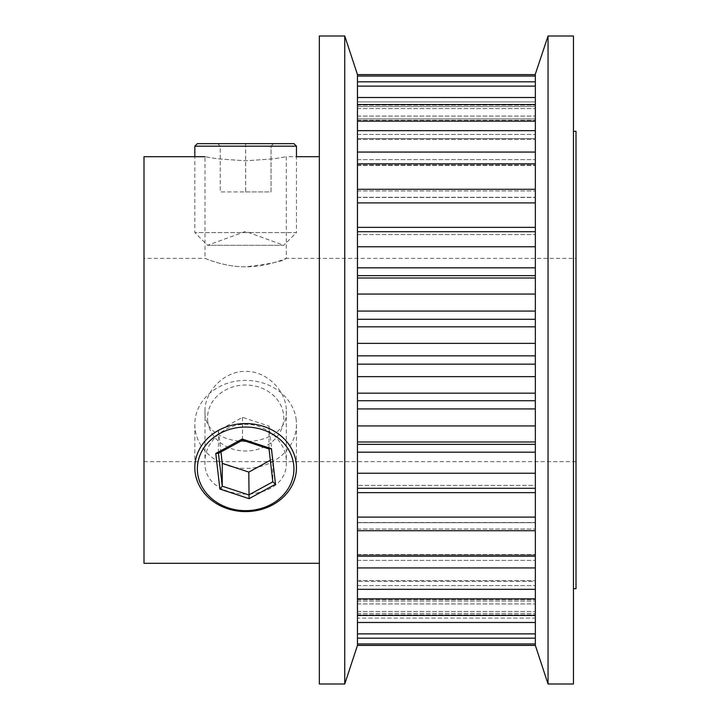 <?xml version="1.0" encoding="UTF-8"?>
<svg xmlns="http://www.w3.org/2000/svg" width="720" height="720" viewBox="0 0 720 720"><rect width="100%" height="100%" fill="white"/><g stroke="black" fill="none" stroke-linecap="round" stroke-linejoin="round"><path stroke-width="0.54" stroke-dasharray="3.6 2.7" d="M357.462 360L357.462 343.368L535.338 343.368L535.338 376.632L535.338 355.842L535.338 376.632L357.462 376.632L357.462 360M344.754 36L344.754 684M535.338 74.115L535.338 74.601L357.462 74.601L357.462 101.934L357.462 74.115M357.462 74.601L357.462 105.138L357.462 76.05L535.338 76.05L535.338 343.368M535.338 74.601L535.338 108.558L535.338 81.828L357.462 81.828L357.462 106.578L357.462 76.05M357.462 81.828L357.462 116.073L357.462 86.121L535.338 86.121L535.338 120.285L535.338 86.121M535.338 97.506L357.462 97.506L357.462 118.926L357.462 86.121M357.462 97.506L357.462 139.437L357.462 104.526L535.338 104.526L535.338 139.437L535.338 104.526M535.338 121.149L357.462 121.149L357.462 138.591L357.462 104.526M357.462 121.149L357.462 165.429L357.462 130.68L535.338 130.68L535.338 165.429L535.338 130.68M535.338 152.064L357.462 152.064L357.462 164.988L357.462 130.68M357.462 152.064L357.462 197.478L357.462 163.809L535.338 163.809L535.338 197.478L535.338 163.809M535.338 189.288L357.462 189.288L357.462 197.307L357.462 163.809M357.462 189.288L357.462 234.594L357.462 202.896L535.338 202.896L535.338 234.594L535.338 202.896M535.338 231.705L357.462 231.705L357.462 234.576L357.462 202.896M357.462 231.705L357.462 275.652L357.462 246.762L535.338 246.762L535.338 278.019L535.338 246.762M535.338 278.019L357.462 278.019L357.462 246.762M357.462 278.019L357.462 319.284L357.462 294.066L535.338 294.066L535.338 326.817L535.338 294.066M535.338 326.817L357.462 326.817L357.462 294.066M357.462 326.817L357.462 343.368M548.046 684L548.046 36M204.984 410.823C204.642 391.896 223.713 371.007 245.619 371.367C267.66 370.998 286.65 391.959 286.308 410.823C288.837 451.701 202.464 451.683 204.984 410.823L204.984 461.646C202.464 504.846 288.819 504.855 286.308 461.646C286.812 442.872 267.471 423.891 245.664 424.386C223.893 423.9 204.507 442.755 204.984 461.646M286.308 410.823L286.308 461.646M144 156.708L144 360L144 258.354L204.984 258.354C204.642 258.057 223.713 266.949 245.619 266.841C267.66 266.949 286.65 258.048 286.308 258.354C283.905 261.081 270.351 263.916 245.655 266.841C223.686 266.94 204.624 258.048 204.984 258.354L204.984 156.708L216.9 158.751L245.628 160.812L274.401 158.751L286.308 156.708L274.41 158.751L245.664 160.812L216.918 158.751L204.984 156.708M576 131.292L576 360L576 258.354L286.308 258.354L286.308 156.708L296.469 156.708L296.469 232.578L194.823 232.578L296.469 232.578L283.761 245.286L207.531 245.286L283.761 245.286L245.646 231.408L207.531 245.286L194.823 232.578L194.823 156.708M535.338 555.012L535.338 589.32L535.338 560.367L535.338 589.32L357.462 589.32L357.462 554.571L357.462 567.936L535.338 567.936L535.338 555.012L357.462 555.012L535.338 555.012M535.338 581.409L535.338 615.474L535.338 585.567L535.338 615.474L357.462 615.474L357.462 580.563L357.462 598.851L535.338 598.851L535.338 581.409L357.462 581.409L535.338 581.409M535.338 485.424L535.338 517.104L535.338 492.633L535.338 517.104L357.462 517.104L357.462 485.406L357.462 492.633L357.462 485.406L357.462 488.295L535.338 488.295L535.338 485.424L357.462 485.424L535.338 485.406M535.338 522.693L535.338 556.191L535.338 529.065L535.338 556.191L357.462 556.191L357.462 522.522L357.462 530.712L535.338 530.712L535.338 522.693L357.462 522.693L535.338 522.693M535.338 444.348L535.338 473.238L535.338 452.178L535.338 473.238L357.462 473.238L357.462 441.981L357.462 452.178L357.462 441.981L535.338 441.981L535.338 444.348L357.462 444.348M535.338 400.716L535.338 425.934L535.338 408.915L535.338 425.934L357.462 425.934L357.462 393.183L357.462 408.915L357.462 393.183L535.338 393.183L535.338 400.716L357.462 400.716M573.462 36L573.462 684M319.338 36L319.338 684M144 258.354L144 563.292M576 258.354L576 588.708M357.462 622.494L357.462 599.715L357.462 633.879L357.462 599.715L357.462 622.494L535.338 622.494L535.338 599.715L535.338 633.879L357.462 633.879L357.462 615.474M357.462 638.172L357.462 611.442L357.462 643.95L357.462 611.442L357.462 638.172L535.338 638.172L535.338 611.442L535.338 643.95L357.462 643.95L357.462 633.879M357.462 643.95L357.462 645.885M535.338 643.95L535.338 618.066L357.462 618.066L357.462 615.384L357.462 618.066L535.338 618.066L535.338 645.885M357.462 197.307L535.338 197.307L357.462 197.307M357.462 164.988L535.338 164.988L357.462 164.988M357.462 138.591L357.462 139.437L357.462 138.591L535.338 138.591L357.462 138.591M357.462 118.926L357.462 116.073L357.462 120.285L357.462 118.926L535.338 118.926L357.462 118.926M535.338 81.828L535.338 106.578L357.462 106.578L357.462 108.558L357.462 105.138L357.462 108.558L357.462 106.578L535.338 106.578L535.338 108.558L535.338 76.05M357.462 101.934L357.462 104.616L357.462 101.934L535.338 101.934L535.338 104.616L535.338 101.934L357.462 101.934M357.462 234.594L535.338 234.576L357.462 234.594M535.338 618.066L535.338 615.384L535.338 618.066M535.338 556.191L535.338 567.936M357.462 556.191L357.462 567.936M357.462 517.104L357.462 530.712M535.338 517.104L535.338 530.712M535.338 589.32L535.338 598.851M357.462 589.32L357.462 598.851M357.462 473.238L357.462 488.295M535.338 473.238L535.338 488.295M357.462 425.934L357.462 441.981M535.338 425.934L535.338 441.981M535.338 615.474L535.338 622.494M535.338 633.879L535.338 638.172M357.462 376.632L357.462 393.183M535.338 376.632L535.338 393.183M573.462 360L573.462 588.708L573.462 360M207.72 421.308A38.115 33.012 180 0 0 249.435 450.873A38.115 33.012 180 0 0 283.572 414.747A38.115 33.012 180 0 0 241.857 385.182A38.115 33.012 180 0 0 207.72 421.308M296.217 420.012A50.823 44.01 180 0 0 243.117 380.421A50.823 44.01 180 0 0 194.823 424.377A50.823 44.01 180 0 0 195.075 428.751A50.823 44.01 180 0 0 248.175 468.342A50.823 44.01 180 0 0 296.469 424.377A50.823 44.01 180 0 0 296.217 420.012M270.342 460.305L272.826 458.946L272.826 481.815M272.826 458.946L269.037 426.105L242.496 417.339L218.466 430.47L218.466 453.339M218.466 430.47L220.95 451.989M242.496 417.339L242.496 440.208M269.037 426.105L269.037 448.974M293.931 143.64L197.361 143.64M194.823 146.178L296.469 146.178M245.664 143.64L217.683 143.64L245.664 143.64L245.664 146.178L220.248 146.178L271.071 146.178L245.664 146.178L245.664 191.916L220.248 191.916L220.23 146.178L217.683 143.64M217.701 143.64L220.248 146.178L220.248 191.916L245.628 191.916L245.628 143.64M245.628 191.916L271.053 191.916L271.053 146.178L273.591 143.64L271.071 146.178L271.071 191.916L245.664 191.916M357.462 134.433L535.338 134.433L357.462 134.433M357.462 190.935L535.338 190.935L357.462 190.935M357.462 159.633L535.338 159.633L357.462 159.633M357.462 105.138L535.338 105.138L357.462 105.138M357.462 116.073L535.338 116.073L357.462 116.073M357.462 227.367L535.338 227.367M357.462 275.652L535.338 275.652M357.462 267.822L535.338 267.822M357.462 319.284L535.338 319.284M357.462 311.085L535.338 311.085M357.462 364.158L535.338 364.158M357.462 355.842L535.338 355.842M357.462 408.915L535.338 408.915M357.462 614.862L535.338 614.862L357.462 614.862M357.462 613.422L535.338 613.422L357.462 613.422M357.462 603.927L535.338 603.927L357.462 603.927M357.462 601.074L535.338 601.074L357.462 601.074M357.462 585.567L535.338 585.567L357.462 585.567M357.462 452.178L535.338 452.178M357.462 492.633L535.338 492.633M357.462 560.367L535.338 560.367L357.462 560.367M357.462 529.065L535.338 529.065L357.462 529.065M357.462 554.571L535.338 554.571L357.462 554.571M357.462 580.563L535.338 580.563L357.462 580.563M357.462 522.522L535.338 522.522L357.462 522.522M576 461.646L144 461.646M357.462 104.616L535.338 104.616M357.462 108.558L535.338 108.558L357.462 108.558M357.462 120.285L535.338 120.285L357.462 120.285M357.462 197.478L535.338 197.478L357.462 197.478M357.462 139.437L535.338 139.437L357.462 139.437M357.462 165.429L535.338 165.429L357.462 165.429M357.462 615.384L535.338 615.384M357.462 611.442L535.338 611.442L357.462 611.442M357.462 599.715L535.338 599.715L357.462 599.715M194.823 424.377L194.823 467.577M296.469 424.377L296.469 467.577"/><path stroke-width="1.08" d="M344.754 360L344.754 36L319.338 36L319.338 684L344.754 684L344.754 360M535.338 343.368L357.462 343.368L357.462 376.632L535.338 376.632L535.338 74.115L548.046 36L548.046 684L573.462 684L573.462 36L548.046 36M357.462 343.368L357.462 326.817L535.338 326.817M535.338 294.066L357.462 294.066L357.462 326.817M357.462 294.066L357.462 278.019L535.338 278.019M535.338 246.762L357.462 246.762L357.462 278.019M357.462 246.762L357.462 231.705L535.338 231.705M535.338 202.896L357.462 202.896L357.462 231.705M357.462 202.896L357.462 189.288L535.338 189.288M535.338 163.809L357.462 163.809L357.462 189.288M357.462 163.809L357.462 152.064L535.338 152.064M535.338 130.68L357.462 130.68L357.462 152.064M357.462 130.68L357.462 121.149L535.338 121.149M535.338 104.526L357.462 104.526L357.462 121.149M357.462 104.526L357.462 97.506L535.338 97.506M535.338 86.121L357.462 86.121L357.462 97.506M357.462 86.121L357.462 81.828L535.338 81.828M535.338 76.05L357.462 76.05L357.462 81.828M357.462 76.05L357.462 74.601L535.338 74.601M344.754 36L357.462 74.601M573.462 588.708L576 588.708L576 131.292L573.462 131.292M319.338 563.292L144 563.292L144 156.708L204.984 156.708M357.462 393.183L357.462 425.934L535.338 425.934L535.338 393.183L357.462 393.183L357.462 376.632M357.462 441.981L357.462 473.238L535.338 473.238L535.338 441.981L357.462 441.981L357.462 425.934M357.462 488.295L357.462 517.104L535.338 517.104L535.338 488.295L357.462 488.295L357.462 473.238M357.462 530.712L357.462 556.191L535.338 556.191L535.338 530.712L357.462 530.712L357.462 517.104M357.462 567.936L357.462 589.32L535.338 589.32L535.338 567.936L357.462 567.936L357.462 556.191M357.462 598.851L357.462 615.474L535.338 615.474L535.338 598.851L357.462 598.851L357.462 589.32M357.462 622.494L357.462 633.879L535.338 633.879L535.338 622.494L357.462 622.494L357.462 615.474M357.462 638.172L357.462 643.95L535.338 643.95L535.338 638.172L357.462 638.172L357.462 633.879M548.046 684L535.338 645.399L357.462 645.399L344.754 684M535.338 393.183L535.338 376.632M535.338 638.172L535.338 633.879M535.338 643.95L535.338 645.399L357.462 645.399L357.462 643.95M535.338 622.494L535.338 615.474M535.338 567.936L535.338 556.191M535.338 598.851L535.338 589.32M535.338 488.295L535.338 473.238M535.338 530.712L535.338 517.104M535.338 441.981L535.338 425.934M293.688 464.697A48.285 41.814 180 0 0 240.849 427.248A48.285 41.814 180 0 0 197.604 473.004A48.285 41.814 180 0 0 250.443 510.462A48.285 41.814 180 0 0 293.688 464.697M195.075 471.951A50.823 44.01 0 0 1 194.823 467.577A50.823 44.01 0 0 1 243.117 423.621A50.823 44.01 0 0 1 296.217 463.212A50.823 44.01 0 0 1 296.469 467.577A50.823 44.01 0 0 1 248.175 511.542A50.823 44.01 0 0 1 195.075 471.951M242.208 439.029L271.413 448.668L275.508 484.227L249.084 498.672L219.879 489.033L215.784 453.483L242.208 439.029L242.496 440.208L218.466 453.339L222.255 486.189L248.805 494.955L272.826 481.815L269.037 448.974L242.496 440.208M220.95 451.989L222.255 463.32L248.805 472.086L249.084 498.672M248.805 472.086L270.342 460.305M222.255 463.32L222.255 486.189L219.879 489.033M215.784 453.483L218.466 453.339M272.826 481.815L275.508 484.227M271.413 448.668L269.037 448.974M194.823 146.178L197.361 143.64L293.931 143.64L296.469 146.178L194.823 146.178L194.823 156.708M357.462 355.842L535.338 355.842M357.462 311.085L535.338 311.085M357.462 267.822L535.338 267.822M357.462 227.367L535.338 227.367M357.462 444.348L535.338 444.348M357.462 400.716L535.338 400.716M357.462 408.915L535.338 408.915M357.462 452.178L535.338 452.178M357.462 492.633L535.338 492.633M357.462 275.652L535.338 275.652M357.462 319.284L535.338 319.284M357.462 364.158L535.338 364.158M319.338 156.708L296.469 156.708L296.469 146.178"/></g></svg>
